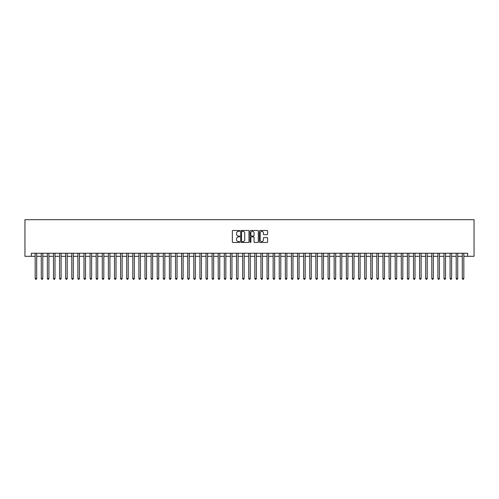 <?xml version="1.0" encoding="UTF-8"?>
<svg xmlns="http://www.w3.org/2000/svg" width="499" height="499" viewBox="0 0 499 499"><rect width="100%" height="100%" fill="white"/><g stroke="black" fill="none" stroke-linecap="round" stroke-linejoin="round"><path stroke-width="0.75" d="M239.738 230.9A0.418 0.418 0 0 0 239.32 230.482L232.952 230.482A0.599 0.599 0 0 0 232.353 231.081L232.353 241.865A0.599 0.599 0 0 0 232.952 242.464L239.32 242.464A0.418 0.418 0 0 0 239.738 242.04A0.418 0.418 0 0 0 239.32 241.622L238.497 241.622A1.915 1.915 0 0 1 236.576 239.707L236.576 238.809A1.915 1.915 0 0 1 238.497 236.894L239.32 236.894A0.418 0.418 0 0 0 239.738 236.47A0.418 0.418 0 0 0 239.32 236.052L238.497 236.052A1.915 1.915 0 0 1 236.576 234.137L236.576 233.239A1.915 1.915 0 0 1 238.497 231.324L239.32 231.324A0.418 0.418 0 0 0 239.738 230.9M267.002 234.705A0.599 0.599 0 0 0 267.601 234.106L267.601 231.081A0.599 0.599 0 0 0 267.002 230.482L259.935 230.482A0.599 0.599 0 0 0 259.337 231.081L259.337 241.865A0.599 0.599 0 0 0 259.935 242.464L267.002 242.464A0.599 0.599 0 0 0 267.601 241.865L267.601 238.21A0.599 0.599 0 0 0 267.002 237.611L263.977 237.611A0.599 0.599 0 0 0 263.378 238.21L263.378 240.019A1.603 1.603 0 0 1 261.775 241.622A1.603 1.603 0 0 1 260.179 240.019L260.179 232.921A1.603 1.603 0 0 1 261.775 231.324A1.603 1.603 0 0 1 263.378 232.921L263.378 234.106A0.599 0.599 0 0 0 263.977 234.705L267.002 234.705M31.356 256.305L31.356 253.255L467.644 253.255L467.644 256.305L474.05 256.305L474.05 219.691L24.95 219.691L24.95 256.305L35.173 256.305M248.976 231.081A0.599 0.599 0 0 0 248.377 230.482L241.31 230.482A0.599 0.599 0 0 0 240.711 231.081L240.711 241.865A0.599 0.599 0 0 0 241.31 242.464L248.377 242.464A0.599 0.599 0 0 0 248.976 241.865L248.976 231.081M250.623 230.482L257.69 230.482A0.599 0.599 0 0 1 258.289 231.081L258.289 241.865A0.599 0.599 0 0 1 257.69 242.464L254.665 242.464A0.599 0.599 0 0 1 254.066 241.865L254.066 237.493A0.599 0.599 0 0 0 253.467 236.894L251.459 236.894A0.599 0.599 0 0 0 250.86 237.493L250.86 242.04A0.418 0.418 0 0 1 250.442 242.464A0.418 0.418 0 0 1 250.024 242.04L250.024 231.081A0.599 0.599 0 0 1 250.623 230.482M36.695 256.305L41.274 256.305M42.795 256.305L47.374 256.305M48.902 256.305L53.474 256.305M55.002 256.305L59.581 256.305M61.103 256.305L65.681 256.305M67.203 256.305L71.781 256.305M73.309 256.305L77.881 256.305M79.41 256.305L83.988 256.305M85.51 256.305L90.088 256.305M91.616 256.305L96.188 256.305M97.717 256.305L102.289 256.305M103.817 256.305L108.395 256.305M109.917 256.305L114.496 256.305M116.024 256.305L120.596 256.305M122.124 256.305L126.702 256.305M128.224 256.305L132.803 256.305M134.325 256.305L138.903 256.305M140.431 256.305L145.003 256.305M146.531 256.305L151.11 256.305M152.632 256.305L157.21 256.305M158.732 256.305L163.31 256.305M164.838 256.305L169.411 256.305M170.939 256.305L175.517 256.305M177.039 256.305L181.617 256.305M183.139 256.305L187.718 256.305M189.246 256.305L193.818 256.305M195.346 256.305L199.924 256.305M201.446 256.305L206.025 256.305M207.547 256.305L212.125 256.305M213.653 256.305L218.225 256.305M219.753 256.305L224.332 256.305M225.854 256.305L230.432 256.305M231.96 256.305L236.532 256.305M238.06 256.305L242.633 256.305M244.161 256.305L248.739 256.305M250.261 256.305L254.839 256.305M256.367 256.305L260.94 256.305M262.468 256.305L267.046 256.305M268.568 256.305L273.146 256.305M274.668 256.305L279.247 256.305M280.775 256.305L285.347 256.305M286.875 256.305L291.453 256.305M292.975 256.305L297.554 256.305M299.076 256.305L303.654 256.305M305.182 256.305L309.754 256.305M311.282 256.305L315.861 256.305M317.383 256.305L321.961 256.305M323.483 256.305L328.061 256.305M329.589 256.305L334.162 256.305M335.69 256.305L340.268 256.305M341.79 256.305L346.368 256.305M347.89 256.305L352.469 256.305M353.997 256.305L358.569 256.305M360.097 256.305L364.675 256.305M366.197 256.305L370.776 256.305M372.304 256.305L376.876 256.305M378.404 256.305L382.976 256.305M384.504 256.305L389.083 256.305M390.605 256.305L395.183 256.305M396.711 256.305L401.283 256.305M402.812 256.305L407.39 256.305M408.912 256.305L413.49 256.305M415.012 256.305L419.59 256.305M421.119 256.305L425.691 256.305M427.219 256.305L431.797 256.305M433.319 256.305L437.897 256.305M439.419 256.305L443.998 256.305M445.526 256.305L450.098 256.305M451.626 256.305L456.205 256.305M457.726 256.305L462.305 256.305M463.827 256.305L467.644 256.305M241.971 231.324A0.418 0.418 0 0 0 241.547 231.742L241.547 241.204A0.418 0.418 0 0 0 241.971 241.622L242.838 241.622A1.915 1.915 0 0 0 244.753 239.707L244.753 233.239A1.915 1.915 0 0 0 242.838 231.324L241.971 231.324M254.066 232.952A1.603 1.603 0 0 0 252.463 231.349A1.603 1.603 0 0 0 250.86 232.952L250.86 235.453A0.599 0.599 0 0 0 251.459 236.052L253.467 236.052A0.599 0.599 0 0 0 254.066 235.453L254.066 232.952M36.695 253.255L36.695 278.517L35.173 278.517L35.173 253.255M36.695 278.517L36.24 279.309L35.629 279.309L35.173 278.517M42.795 253.255L42.795 278.517L41.274 278.517L41.274 253.255M42.795 278.517L42.34 279.309L41.729 279.309L41.274 278.517M48.902 253.255L48.902 278.517L47.374 278.517L47.374 253.255M48.902 278.517L48.44 279.309L47.829 279.309L47.374 278.517M55.002 253.255L55.002 278.517L53.474 278.517L53.474 253.255M55.002 278.517L54.547 279.309L53.936 279.309L53.474 278.517M61.103 253.255L61.103 278.517L59.581 278.517L59.581 253.255M61.103 278.517L60.647 279.309L60.036 279.309L59.581 278.517M67.203 253.255L67.203 278.517L65.681 278.517L65.681 253.255M67.203 278.517L66.747 279.309L66.136 279.309L65.681 278.517M73.309 253.255L73.309 278.517L71.781 278.517L71.781 253.255M73.309 278.517L72.848 279.309L72.243 279.309L71.781 278.517M79.41 253.255L79.41 278.517L77.881 278.517L77.881 253.255M79.41 278.517L78.954 279.309L78.343 279.309L77.881 278.517M85.51 253.255L85.51 278.517L83.988 278.517L83.988 253.255M85.51 278.517L85.055 279.309L84.443 279.309L83.988 278.517M91.616 253.255L91.616 278.517L90.088 278.517L90.088 253.255M91.616 278.517L91.155 279.309L90.544 279.309L90.088 278.517M97.717 253.255L97.717 278.517L96.188 278.517L96.188 253.255M97.717 278.517L97.255 279.309L96.65 279.309L96.188 278.517M103.817 253.255L103.817 278.517L102.289 278.517L102.289 253.255M103.817 278.517L103.362 279.309L102.75 279.309L102.289 278.517M109.917 253.255L109.917 278.517L108.395 278.517L108.395 253.255M109.917 278.517L109.462 279.309L108.851 279.309L108.395 278.517M116.024 253.255L116.024 278.517L114.496 278.517L114.496 253.255M116.024 278.517L115.562 279.309L114.951 279.309L114.496 278.517M122.124 253.255L122.124 278.517L120.596 278.517L120.596 253.255M122.124 278.517L121.662 279.309L121.057 279.309L120.596 278.517M128.224 253.255L128.224 278.517L126.702 278.517L126.702 253.255M128.224 278.517L127.769 279.309L127.158 279.309L126.702 278.517M134.325 253.255L134.325 278.517L132.803 278.517L132.803 253.255M134.325 278.517L133.869 279.309L133.258 279.309L132.803 278.517M140.431 253.255L140.431 278.517L138.903 278.517L138.903 253.255M140.431 278.517L139.97 279.309L139.358 279.309L138.903 278.517M146.531 253.255L146.531 278.517L145.003 278.517L145.003 253.255M146.531 278.517L146.07 279.309L145.465 279.309L145.003 278.517M152.632 253.255L152.632 278.517L151.11 278.517L151.11 253.255M152.632 278.517L152.176 279.309L151.565 279.309L151.11 278.517M158.732 253.255L158.732 278.517L157.21 278.517L157.21 253.255M158.732 278.517L158.277 279.309L157.665 279.309L157.21 278.517M164.838 253.255L164.838 278.517L163.31 278.517L163.31 253.255M164.838 278.517L164.377 279.309L163.766 279.309L163.31 278.517M170.939 253.255L170.939 278.517L169.411 278.517L169.411 253.255M170.939 278.517L170.483 279.309L169.872 279.309L169.411 278.517M177.039 253.255L177.039 278.517L175.517 278.517L175.517 253.255M177.039 278.517L176.584 279.309L175.972 279.309L175.517 278.517M183.139 253.255L183.139 278.517L181.617 278.517L181.617 253.255M183.139 278.517L182.684 279.309L182.073 279.309L181.617 278.517M189.246 253.255L189.246 278.517L187.718 278.517L187.718 253.255M189.246 278.517L188.784 279.309L188.173 279.309L187.718 278.517M195.346 253.255L195.346 278.517L193.818 278.517L193.818 253.255M195.346 278.517L194.891 279.309L194.279 279.309L193.818 278.517M201.446 253.255L201.446 278.517L199.924 278.517L199.924 253.255M201.446 278.517L200.991 279.309L200.38 279.309L199.924 278.517M207.547 253.255L207.547 278.517L206.025 278.517L206.025 253.255M207.547 278.517L207.091 279.309L206.48 279.309L206.025 278.517M213.653 253.255L213.653 278.517L212.125 278.517L212.125 253.255M213.653 278.517L213.192 279.309L212.586 279.309L212.125 278.517M219.753 253.255L219.753 278.517L218.225 278.517L218.225 253.255M219.753 278.517L219.298 279.309L218.687 279.309L218.225 278.517M225.854 253.255L225.854 278.517L224.332 278.517L224.332 253.255M225.854 278.517L225.398 279.309L224.787 279.309L224.332 278.517M231.96 253.255L231.96 278.517L230.432 278.517L230.432 253.255M231.96 278.517L231.499 279.309L230.887 279.309L230.432 278.517M238.06 253.255L238.06 278.517L236.532 278.517L236.532 253.255M238.06 278.517L237.599 279.309L236.994 279.309L236.532 278.517M244.161 253.255L244.161 278.517L242.633 278.517L242.633 253.255M244.161 278.517L243.705 279.309L243.094 279.309L242.633 278.517M250.261 253.255L250.261 278.517L248.739 278.517L248.739 253.255M250.261 278.517L249.806 279.309L249.194 279.309L248.739 278.517M256.367 253.255L256.367 278.517L254.839 278.517L254.839 253.255M256.367 278.517L255.906 279.309L255.295 279.309L254.839 278.517M262.468 253.255L262.468 278.517L260.94 278.517L260.94 253.255M262.468 278.517L262.006 279.309L261.401 279.309L260.94 278.517M268.568 253.255L268.568 278.517L267.046 278.517L267.046 253.255M268.568 278.517L268.113 279.309L267.501 279.309L267.046 278.517M274.668 253.255L274.668 278.517L273.146 278.517L273.146 253.255M274.668 278.517L274.213 279.309L273.602 279.309L273.146 278.517M280.775 253.255L280.775 278.517L279.247 278.517L279.247 253.255M280.775 278.517L280.313 279.309L279.702 279.309L279.247 278.517M286.875 253.255L286.875 278.517L285.347 278.517L285.347 253.255M286.875 278.517L286.414 279.309L285.808 279.309L285.347 278.517M292.975 253.255L292.975 278.517L291.453 278.517L291.453 253.255M292.975 278.517L292.52 279.309L291.909 279.309L291.453 278.517M299.076 253.255L299.076 278.517L297.554 278.517L297.554 253.255M299.076 278.517L298.62 279.309L298.009 279.309L297.554 278.517M305.182 253.255L305.182 278.517L303.654 278.517L303.654 253.255M305.182 278.517L304.721 279.309L304.109 279.309L303.654 278.517M311.282 253.255L311.282 278.517L309.754 278.517L309.754 253.255M311.282 278.517L310.827 279.309L310.216 279.309L309.754 278.517M317.383 253.255L317.383 278.517L315.861 278.517L315.861 253.255M317.383 278.517L316.927 279.309L316.316 279.309L315.861 278.517M323.483 253.255L323.483 278.517L321.961 278.517L321.961 253.255M323.483 278.517L323.028 279.309L322.416 279.309L321.961 278.517M329.589 253.255L329.589 278.517L328.061 278.517L328.061 253.255M329.589 278.517L329.128 279.309L328.517 279.309L328.061 278.517M335.69 253.255L335.69 278.517L334.162 278.517L334.162 253.255M335.69 278.517L335.234 279.309L334.623 279.309L334.162 278.517M341.79 253.255L341.79 278.517L340.268 278.517L340.268 253.255M341.79 278.517L341.335 279.309L340.723 279.309L340.268 278.517M347.89 253.255L347.89 278.517L346.368 278.517L346.368 253.255M347.89 278.517L347.435 279.309L346.824 279.309L346.368 278.517M353.997 253.255L353.997 278.517L352.469 278.517L352.469 253.255M353.997 278.517L353.535 279.309L352.93 279.309L352.469 278.517M360.097 253.255L360.097 278.517L358.569 278.517L358.569 253.255M360.097 278.517L359.642 279.309L359.031 279.309L358.569 278.517M366.197 253.255L366.197 278.517L364.675 278.517L364.675 253.255M366.197 278.517L365.742 279.309L365.131 279.309L364.675 278.517M372.304 253.255L372.304 278.517L370.776 278.517L370.776 253.255M372.304 278.517L371.842 279.309L371.231 279.309L370.776 278.517M378.404 253.255L378.404 278.517L376.876 278.517L376.876 253.255M378.404 278.517L377.943 279.309L377.338 279.309L376.876 278.517M384.504 253.255L384.504 278.517L382.976 278.517L382.976 253.255M384.504 278.517L384.049 279.309L383.438 279.309L382.976 278.517M390.605 253.255L390.605 278.517L389.083 278.517L389.083 253.255M390.605 278.517L390.149 279.309L389.538 279.309L389.083 278.517M396.711 253.255L396.711 278.517L395.183 278.517L395.183 253.255M396.711 278.517L396.25 279.309L395.638 279.309L395.183 278.517M402.812 253.255L402.812 278.517L401.283 278.517L401.283 253.255M402.812 278.517L402.35 279.309L401.745 279.309L401.283 278.517M408.912 253.255L408.912 278.517L407.39 278.517L407.39 253.255M408.912 278.517L408.456 279.309L407.845 279.309L407.39 278.517M415.012 253.255L415.012 278.517L413.49 278.517L413.49 253.255M415.012 278.517L414.557 279.309L413.945 279.309L413.49 278.517M421.119 253.255L421.119 278.517L419.59 278.517L419.59 253.255M421.119 278.517L420.657 279.309L420.046 279.309L419.59 278.517M427.219 253.255L427.219 278.517L425.691 278.517L425.691 253.255M427.219 278.517L426.757 279.309L426.152 279.309L425.691 278.517M433.319 253.255L433.319 278.517L431.797 278.517L431.797 253.255M433.319 278.517L432.864 279.309L432.253 279.309L431.797 278.517M439.419 253.255L439.419 278.517L437.897 278.517L437.897 253.255M439.419 278.517L438.964 279.309L438.353 279.309L437.897 278.517M445.526 253.255L445.526 278.517L443.998 278.517L443.998 253.255M445.526 278.517L445.064 279.309L444.453 279.309L443.998 278.517M451.626 253.255L451.626 278.517L450.098 278.517L450.098 253.255M451.626 278.517L451.171 279.309L450.56 279.309L450.098 278.517M457.726 253.255L457.726 278.517L456.205 278.517L456.205 253.255M457.726 278.517L457.271 279.309L456.66 279.309L456.205 278.517M463.827 253.255L463.827 278.517L462.305 278.517L462.305 253.255M463.827 278.517L463.371 279.309L462.76 279.309L462.305 278.517"/></g></svg>
